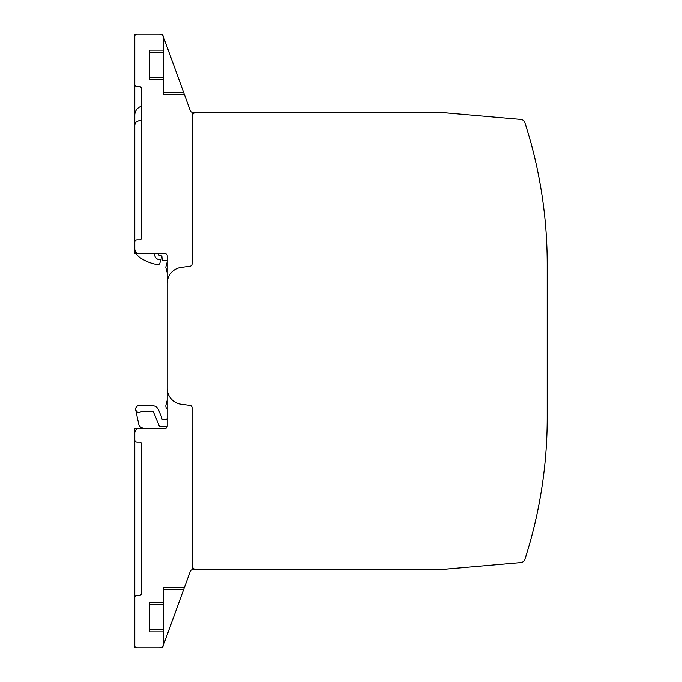 <?xml version="1.0" encoding="UTF-8"?>
<svg xmlns="http://www.w3.org/2000/svg" width="682" height="682" viewBox="0 0 682 682"><rect width="100%" height="100%" fill="white"/><g stroke="black" fill="none" stroke-linecap="round" stroke-linejoin="round"><path stroke-width="1.02" d="M463.828 114.44L462.311 114.312L463.828 114.44M462.311 114.312L439.489 112.317A4.604 4.604 0 0 0 439.089 112.3L520.878 119.435A4.604 4.604 0 0 1 524.859 122.598A459.983 459.983 0 0 1 525.328 124.064A459.983 459.983 0 0 1 532.608 149.307L532.608 149.307A459.983 459.983 0 0 1 536.811 167.013L536.811 167.013A459.983 459.983 0 0 1 546.154 233.423L546.154 233.423A459.983 459.983 0 0 1 547.169 259.816L547.169 259.816A459.983 459.983 0 0 1 547.186 264.181A459.983 459.983 0 0 0 524.859 122.598M440.572 112.411L196.68 112.3A4.604 4.604 0 0 0 192.077 116.895L192.077 263.934A2.302 2.302 0 0 1 190.082 266.21L181.242 267.378L190.082 266.21A2.302 2.302 0 0 0 192.077 263.934L192.077 116.895C192.35 114.099 193.884 112.573 196.68 112.3L197.371 112.3M149.759 77.56L163.561 77.56L163.561 79.683L149.759 79.683L149.759 50.161L163.561 50.161L163.51 37.126A4.604 4.604 0 0 0 159.187 34.1L137.116 34.1A2.302 2.302 0 0 0 134.814 36.402L134.814 84.466A2.302 2.302 0 0 0 137.116 86.767L139.409 86.767A2.302 2.302 0 0 1 141.711 89.069L141.711 237.507A2.302 2.302 0 0 1 139.409 239.8L137.116 239.8A2.302 2.302 0 0 0 134.814 242.101L134.814 249.007A4.604 4.604 0 0 0 139.409 253.602L164.942 253.602A2.302 2.302 0 0 1 167.243 255.903L167.243 426.097A2.302 2.302 0 0 1 164.942 428.398L139.409 428.398A4.604 4.604 0 0 0 134.814 432.993L134.814 439.899A2.302 2.302 0 0 0 137.116 442.2L139.409 442.2A2.302 2.302 0 0 1 141.711 444.493L141.711 592.931A2.302 2.302 0 0 1 139.409 595.233L137.116 595.233A2.302 2.302 0 0 0 134.814 597.534L134.814 645.598A2.302 2.302 0 0 0 137.116 647.9L159.187 647.9A4.604 4.604 0 0 0 163.51 644.874L163.561 587.364L184.447 587.364L162.41 647.9L134.814 647.9L134.814 428.398L143.425 428.398L141.745 427.785A4.604 4.604 0 0 1 138.821 424.417L135.709 409.797C137.022 412.687 138.983 413.232 141.6 411.434L152.214 411.144L153.484 411.996L159.025 425.363A2.302 2.302 0 0 0 161.148 426.787L167.133 426.787M167.243 408.842A1.151 1.151 0 0 1 166.238 407.998L166.016 407.188A4.604 4.604 0 0 1 166.016 404.801L167.081 400.828A4.604 4.604 0 0 0 167.243 399.635A4.604 4.604 0 0 1 167.081 400.828L166.016 404.801L167.081 400.828A4.604 4.604 0 0 0 167.243 399.635L167.243 283.337A16.095 16.095 0 0 1 181.242 267.378A16.095 16.095 0 0 0 167.243 283.337L167.243 388.288A16.095 16.095 0 0 0 181.242 404.255L190.082 405.415A2.302 2.302 0 0 1 192.077 407.7L192.077 565.105A4.604 4.604 0 0 0 196.68 569.7L439.089 569.7L520.878 562.565A4.604 4.604 0 0 0 524.859 559.402A459.983 459.983 0 0 0 525.328 557.936A459.983 459.983 0 0 0 532.608 532.693L532.608 532.693A459.983 459.983 0 0 0 546.154 448.577L546.154 448.577A459.983 459.983 0 0 0 547.169 422.184L547.169 422.184A459.983 459.983 0 0 0 547.186 417.819L547.186 264.181M463.828 567.56L440.572 569.589L463.828 567.56M455.525 568.285L459.037 567.978L455.525 568.285M475.993 566.495L520.878 562.565L475.993 566.495M167.329 418.782L165.769 419.814L167.329 418.782L165.769 419.814L163.143 419.814L161.583 418.739L163.143 419.814L164.942 419.66L163.143 419.814L161.583 418.739L161.498 416.915L158.582 409.891C157.32 407.18 155.189 405.764 152.214 405.628L137.662 405.628L152.214 405.628C155.189 405.764 157.32 407.18 158.582 409.891L161.498 416.915L158.582 409.891C157.32 407.18 155.189 405.764 152.214 405.628L137.662 405.628L135.411 408.407L135.709 409.797M137.125 411.919A3.453 3.453 0 0 0 139.29 412.525A3.453 3.453 0 0 1 137.125 411.919A3.453 3.453 0 0 0 139.29 412.525M141.711 120.791L139.409 120.791C136.622 121.055 135.087 122.59 134.814 125.386L134.814 247.95M135.164 250.771A11.5 11.5 0 0 0 139.742 257.387A11.5 11.5 0 0 1 135.164 250.771A11.5 11.5 0 0 0 139.742 257.387A43.699 43.699 0 0 0 154.993 264.122A2.302 2.302 0 0 0 155.505 264.181L158.923 264.181A0.921 0.921 0 0 0 159.81 263.499L160.534 260.797A1.151 1.151 0 0 0 159.426 259.356L158.275 259.356A1.151 1.151 0 0 1 157.789 259.245A1.151 1.151 0 0 0 158.275 259.356A1.151 1.151 0 0 1 157.789 259.245A5.516 5.516 0 0 1 154.592 254.241L154.592 253.602L158.275 253.602L158.275 254.071A1.151 1.151 0 0 0 159.128 255.187L161.097 255.716A1.151 1.151 0 0 1 161.949 256.722L162.188 259.45A1.151 1.151 0 0 0 163.33 260.507L164.584 260.507A2.302 2.302 0 0 0 165.385 260.362A1.381 1.381 0 0 1 167.243 261.521A1.381 1.381 0 0 0 165.385 260.362A1.381 1.381 0 0 1 167.243 261.521M167.243 273.064A2.302 2.302 0 0 0 167.167 272.468L165.939 267.907L167.167 272.468A2.302 2.302 0 0 1 167.243 273.064A2.302 2.302 0 0 0 167.167 272.468L165.939 267.907A2.302 2.302 0 0 1 165.939 266.713L167.201 262.007A1.381 1.381 0 0 0 167.243 261.786A1.381 1.381 0 0 1 167.201 262.007A1.381 1.381 0 0 0 167.243 261.786M159.025 425.363L161.148 426.787A2.302 2.302 0 0 1 159.025 425.363A2.302 2.302 0 0 0 161.148 426.787M143.425 428.398L141.745 427.785L143.425 428.398M155.505 264.181L158.923 264.181L155.505 264.181M139.409 120.791C136.622 121.055 135.087 122.59 134.814 125.386A4.604 4.604 0 0 1 139.409 120.791C136.622 121.055 135.087 122.59 134.814 125.386L134.814 115.147A9.198 9.198 0 0 1 141.711 106.239M158.275 253.602L158.275 254.071L158.275 253.602M161.949 256.722L162.188 259.45L161.949 256.722M163.33 260.507L164.584 260.507L163.33 260.507M167.243 283.337L167.243 388.288A16.095 16.095 0 0 0 181.242 404.255L190.082 405.415A2.302 2.302 0 0 1 192.077 407.7L192.077 565.105A4.604 4.604 0 0 0 196.68 569.7L197.371 569.7M163.561 50.161L163.561 77.56M163.561 92.505L183.671 92.505L184.447 94.636L163.561 94.636L163.561 79.683M183.671 92.505L162.41 34.1L134.814 34.1L134.814 253.602L136.298 253.602M184.447 94.636L190.321 110.782A2.302 2.302 0 0 0 192.486 112.3L196.68 112.3M227.498 569.7L192.486 569.7A2.302 2.302 0 0 0 190.321 571.218L184.447 587.364M163.561 631.839L149.759 631.839L149.759 602.317L163.561 602.317M524.859 559.402A459.983 459.983 0 0 0 547.186 417.819M173.629 64.918L177.576 75.753M192.486 112.3L192.077 263.934M192.486 569.7L192.077 427.708M149.759 52.275L163.561 52.275M149.759 604.44L163.561 604.44M149.759 629.725L163.561 629.725M163.561 589.495L183.671 589.495"/></g></svg>
